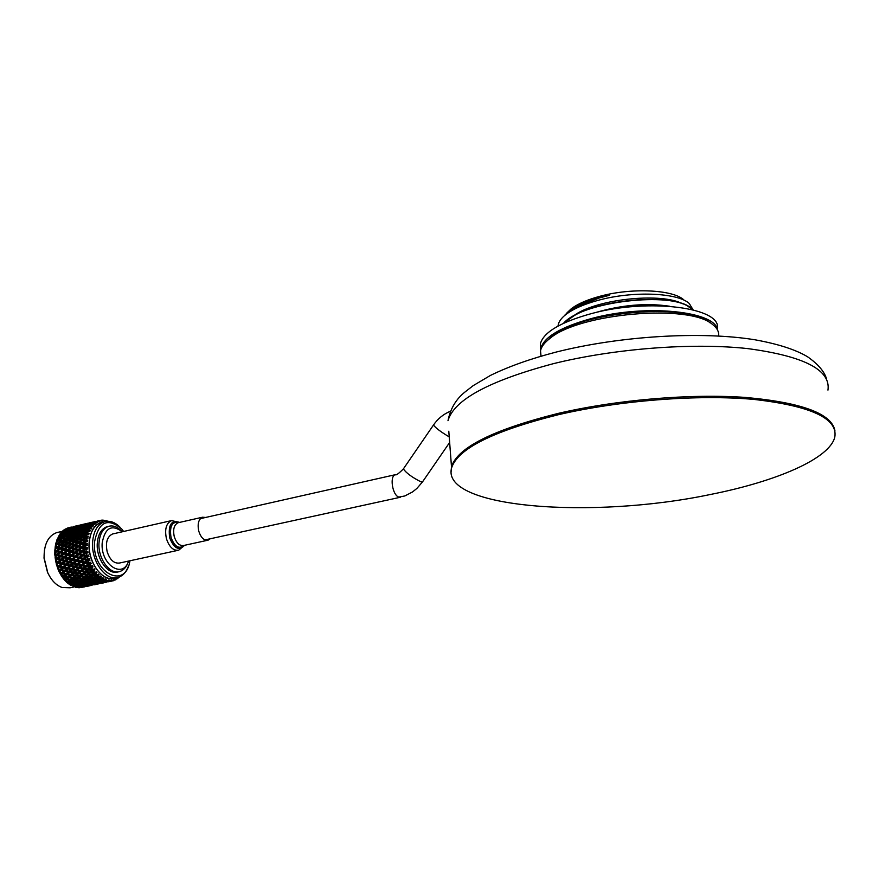 <?xml version="1.0" encoding="UTF-8"?>
<svg xmlns="http://www.w3.org/2000/svg" width="879" height="879" viewBox="0 0 879 879"><rect width="100%" height="100%" fill="white"/><g stroke="black" fill="none" stroke-linecap="round" stroke-linejoin="round"><path stroke-width="1.32" d="M448.795 431.215L451.487 466.716L451.059 472.254L451.487 466.716C457.64 447.455 493.207 429.688 558.176 413.405C616.695 399.769 690.564 393.473 745.755 397.451C802.351 402.604 832.094 413.789 834.984 431.007C832.094 413.789 802.351 402.604 745.755 397.451C690.564 393.473 616.695 399.769 558.176 413.405C493.207 429.688 457.64 447.455 451.487 466.716L451.575 467.936C457.739 448.719 493.317 430.985 558.308 414.723C619.827 400.395 698.146 394.286 754.05 399.429C811.108 405.955 838.028 418.514 834.797 437.105C829.644 458.717 776.322 481.439 710.639 494.437C592.347 519.412 440.61 508.26 451.575 467.936M540.706 349.018L540.365 343.832C543.486 332.262 560.45 322.197 591.27 313.638C649.065 297.772 722.846 307.738 717.264 328.922M540.607 350.435L540.794 348.469C543.925 336.976 560.923 326.966 591.776 318.44C645.856 303.749 716.176 311.122 717.671 330.306M718.615 336.009C719.11 332.185 717.473 328.658 713.704 325.406L712.715 324.615C690.015 303.53 578.854 313.111 549.716 338.602C544.376 342.733 541.31 346.809 540.519 350.809L540.937 356.171M710.012 322.813C687.774 302.321 580.096 311.616 551.726 336.426L546.32 341.502M558.077 325.527L558.077 325.527C558.583 321.868 561.187 318.198 565.889 314.517C573.196 308.925 583.942 304.2 598.116 300.332C632.517 290.773 677.555 292.564 689.213 303.442L693.059 309.727M693.135 309.815L686.444 305.299C664.953 294.245 602.412 299.508 574.525 315.396L563.34 323.373M563.527 323.285C582.316 301.299 671.941 291.29 690.839 307.903L693.037 309.793M683.719 299.772C672.721 289.576 631.43 287.664 600.137 296.223C587.359 299.651 577.712 303.848 571.185 308.826L566.933 312.902M564.659 315.319L569.142 311.023C575.998 305.76 586.095 301.299 599.445 297.64L609.554 295.278L599.28 297.959L576.163 307.265L567.186 313.122L562.769 317.253M595.248 312.649C621.574 304.914 646.395 302.783 669.699 306.244M570.614 317.671L578.052 312.891C604.038 298.08 661.865 293.201 681.829 303.453L682.609 303.76M571.053 310.32L577.69 306.178C586.403 301.585 597.028 297.948 609.554 295.278M210.257 538.761L208.114 540.167C204.06 540.728 200.939 537.728 198.764 531.158C197.292 523.884 198.533 519.247 202.5 517.226L205.631 517.456M177.899 550.364L119.687 562.999C114.149 563.791 109.974 560.044 107.172 551.759C105.326 542.552 107.128 536.629 112.556 533.982L113.391 533.795M102.722 522.17L101.129 522.544C94.174 525.126 90.207 531.894 89.24 542.826C87.636 562.066 102.634 582.447 114.786 578.096L116.511 577.723M119.994 527.18C114.951 522.137 109.776 520.335 104.458 521.774C97.514 524.356 93.57 531.125 92.603 542.068C91.02 561.318 106.007 581.733 118.138 577.382C122.796 575.91 126.213 572.185 128.411 566.219M123.631 531.476L121.763 529.037C107.699 517.27 98.613 521.643 94.492 542.145C91.965 572.57 125.082 589.93 129.773 561.67L129.96 560.769M108.227 526.422L106.93 526.719C101.272 528.817 98.063 534.322 97.283 543.233C96.02 558.857 108.172 575.437 118.039 571.899L118.434 571.811M121.544 531.07C117.379 526.73 113.072 525.148 108.633 526.323C102.986 528.422 99.777 533.938 99.008 542.848C97.745 558.484 109.897 575.075 119.753 571.526C123.642 570.284 126.466 567.12 128.224 562.022M122.28 531.784C111.688 524.005 104.997 527.741 102.184 542.98C100.349 564.461 122.928 579.437 128.598 561.066M50.433 577.635L47.576 572.559L44.016 558.088L44.466 549.814M58.146 532.289L56.498 532.674C48.059 536.036 43.917 544.42 44.093 557.813L47.807 572.855C51.4 580.404 56.113 585.26 61.948 587.458L70.078 587.787L74.188 586.919M55.3 546.156L54.685 554.44L58.871 571.416L61.871 576.492M74.056 586.875L74.77 586.722L74.056 586.875M72.913 586.425L73.803 585.546L77.011 585.447L72.913 586.425M70.628 585.073L71.21 585.579M70.342 585.073L71.265 584.008L74.44 584.063L72.935 585.073L70.342 585.073M69.397 584.139L70.034 584.876M68.046 583.282L68.683 583.931M67.848 583.271L68.815 582.041L71.957 582.239L70.419 583.392L67.848 583.271M66.738 582.305L66.266 581.854L67.211 581.931L66.738 582.305L67.551 583.019M65.584 581.063L66.266 581.854M65.475 581.052L66.496 579.668L69.595 579.997L68.013 581.283L65.475 581.052M64.431 579.898L63.991 579.382L64.925 579.492L64.431 579.898L65.2 580.755M63.266 578.459L64.365 576.932L67.397 577.36L65.749 578.778L63.266 578.459L63.991 579.382M62.31 577.14L61.904 576.547L62.816 576.69L62.31 577.14L63.002 578.118M61.244 575.514L62.431 573.866L65.398 574.394L63.684 575.921L61.036 575.229L61.904 576.547M60.387 574.053L60.036 573.405L60.926 573.58L60.387 574.053L61.014 575.13M59.464 572.273L60.739 570.515L63.618 571.141L61.827 572.756L59.3 572.119L60.036 573.405M58.717 570.702L58.421 569.999L59.278 570.196L58.717 570.702L59.256 571.866M57.926 568.801L59.322 566.955L62.112 567.636L60.222 569.339L57.805 568.768L58.421 569.999M57.322 567.131L57.08 566.395L57.904 566.603L57.761 568.361M56.685 565.131L58.201 563.23L60.882 563.966L58.904 565.713L56.685 565.131L57.08 566.395M56.223 563.395L56.036 562.637L56.838 562.857L56.553 564.67M55.751 561.34L57.388 559.407L59.97 560.165L57.882 561.945L55.751 561.34L56.036 562.637M55.432 559.571L55.311 558.802L56.08 559.022L55.663 560.868M55.135 557.495L56.893 555.55L59.376 556.297L57.179 558.11L55.135 557.495L55.311 558.802M54.97 555.715L54.916 554.935L55.652 555.165L55.091 557.022M54.861 553.638L56.75 551.715L59.113 552.452L56.805 554.242L54.861 553.638L54.916 554.935M54.839 551.88L54.85 551.122L55.553 551.342L54.85 553.177M54.817 550.496L57.476 551.276L54.916 549.858L54.85 551.122M54.916 549.858L56.926 547.969L59.179 548.661L56.772 550.43M55.047 548.144L55.795 547.628L54.937 549.397M55.586 544.573L56.366 544.057L55.586 544.573L55.135 547.419M55.3 546.2L57.443 544.376L59.585 545.013L57.069 546.738L55.366 545.76M56.014 542.728L58.289 540.992L60.321 541.552L57.695 543.211L56.014 542.728L55.74 543.881M56.454 541.211L57.267 540.717L56.179 542.288M57.047 539.497L59.431 537.882L61.365 538.344L58.64 539.904L57.047 539.497L56.663 540.563M57.618 538.113L58.464 537.651L57.311 539.058M58.366 536.564L60.871 535.069L62.695 535.421L58.19 537.223M59.08 535.333L59.937 534.904L58.761 536.124M59.97 533.982L62.563 532.63L64.31 532.85L59.783 534.586M60.794 532.905L61.684 532.52L60.486 533.553M61.816 531.762L66.167 530.663L61.816 531.762M62.739 530.883L63.651 530.542L62.464 531.366M63.87 529.971L68.232 528.894L63.87 529.971M64.892 529.29L65.815 528.993L64.683 529.597M66.112 528.62L70.474 527.565L66.112 528.62M67.2 528.147L68.144 527.894L67.09 528.29M71.353 527.059L68.804 527.642M104.194 521.829C95.47 522.851 90.438 529.839 89.098 542.782C87.373 563.087 103.953 584.085 116.259 577.778M106.908 521.291L106.315 520.632L107.831 521.258M97.646 521.137L94.13 522.082L97.646 521.137L98.898 521.895L98.58 521.17L99.788 521.577L98.822 520.709L102.129 521.06L101.261 520.203L102.513 520.126L106.689 521.214M95.393 522.346L91.921 523.401L94.998 522.368L96.712 523.049L96.316 522.247L97.547 522.544L96.503 521.686M93.306 524.016L91.614 525.312L89.878 525.181L92.899 523.994L94.701 524.631L94.218 523.785L95.459 523.961L94.328 523.126M91.438 526.103L89.878 527.631L88.054 527.367L90.998 526.049L92.877 526.631L92.306 525.752L93.559 525.807L92.339 525.005M89.79 528.587L88.383 530.334L86.472 529.949L89.339 528.51L91.273 529.015L90.625 528.125L91.877 528.037L90.581 527.301M88.416 531.443L87.164 533.377L85.164 532.883L87.933 531.334L89.933 531.751L89.186 530.85L90.427 530.641L89.065 529.971M87.318 534.608L86.252 536.695L84.142 536.113L86.823 534.465L88.867 534.795L88.043 533.905L89.251 533.575L87.834 532.982M86.538 538.025L85.648 540.255L83.439 539.596L86.01 537.882L88.098 538.091L87.186 537.234L88.361 536.772L86.889 536.289M86.076 541.662L85.373 543.98L83.044 543.266L85.516 541.497L87.636 541.596L86.647 540.794L87.779 540.2L86.263 539.827M81.857 585.216L77.165 586.216L82.241 584.821M88.966 583.711L84.252 584.711L89.361 583.304M96.108 582.195L91.383 583.195L96.503 581.788M103.293 580.667L98.536 581.678L103.689 580.261M88.889 563.054L86.032 562.395L87.977 560.659L89.35 562.637L88.889 563.054L90.856 562.23L89.35 562.637M86.043 565.604L83.142 564.966L85.043 563.274L87.922 563.922L86.043 565.604L86.878 565.68L90.856 562.23M84.582 562.044L81.769 561.351L83.769 559.582L86.549 560.297L84.582 562.044L86.032 562.395M81.67 564.637L78.824 563.977L80.758 562.241L83.582 562.923L81.67 564.637L82.516 564.79L87.977 560.659M86.549 560.297L88.405 559.703L84.802 558.681L83.769 559.582M80.352 560.989L77.594 560.275L79.637 558.495L82.362 559.22L80.352 560.989L81.769 561.351M77.374 563.626L74.583 562.934L76.572 561.176L79.33 561.89L77.374 563.626L78.22 563.857L84.241 558.692L80.692 557.572L79.637 558.495M82.362 559.22L84.241 558.692L90.054 560.088L88.812 559.736L89.592 558.692L87.559 559.396M76.198 559.901L73.506 559.165L75.594 557.374L78.253 558.11L76.198 559.901L77.594 560.275M73.166 562.571L70.43 561.857L72.463 560.077L75.165 560.802L73.166 562.571L74.012 562.879L80.143 557.649L76.671 556.451L75.594 557.374M78.253 558.11L80.143 557.649L84.241 558.692L88.603 555.012L86.538 555.594L83.879 554.847L86.032 553.034L87.043 555.154M72.144 558.791L69.507 558.044L71.638 556.242L74.243 556.989L72.144 558.791L73.506 559.165M69.034 561.483L66.354 560.747L68.43 558.956L71.089 559.703L69.034 561.483L69.88 561.868L76.143 556.594L72.748 555.308L71.638 556.242M74.243 556.989L76.143 556.594L80.143 557.649L87.922 551.265L85.823 551.715L83.274 550.957L85.527 549.144L86.362 551.276M68.166 557.66L65.595 556.901L67.771 555.099L70.32 555.847L68.166 557.66L69.507 558.044M65.002 560.373L62.376 559.626L64.497 557.824L67.09 558.583L65.002 560.373L65.826 560.824L72.243 555.517L68.903 554.166L67.771 555.099M70.32 555.847L72.243 555.517L76.143 556.594L87.548 547.507L83 547.079L85.362 545.277L85.999 547.386M64.288 556.517L61.783 555.759L64.002 553.957L66.485 554.715L64.288 556.517L65.595 556.901M61.047 559.242L58.475 558.495L60.651 556.693L63.189 557.44L61.047 559.242L61.871 559.769L68.408 554.451L65.156 553.034L64.002 553.957M66.485 554.715L72.243 555.517L81.176 548.485M60.508 555.374L58.047 554.627L60.332 552.825L62.75 553.572L60.508 555.374L61.783 555.759M57.179 558.11L57.981 558.692L64.672 553.374L61.519 551.913L60.332 552.825M62.75 553.572L68.408 554.451L73.814 550.243M56.805 554.242L58.047 554.627M55.311 556.748L59.311 553.627M59.113 552.452L61.036 552.32L57.959 550.803L57.476 551.276L64.672 553.374L66.551 551.935M89.394 564.252L90.933 566.12L87.537 565.922L89.724 563.208L87.922 563.922M90.482 566.515L92.394 565.582L90.933 566.12M87.768 568.933L84.791 568.383L86.603 566.757L89.559 567.34L87.768 568.933L88.581 568.856L92.394 565.582M83.274 568.087L80.33 567.493L82.186 565.834L85.098 566.45L83.274 568.087L87.537 565.922M78.846 567.175L75.957 566.548L77.846 564.845L80.703 565.505L78.846 567.175L79.681 567.252L83.142 564.966M85.043 563.274L85.428 562.274L83.582 562.923M74.495 566.208L71.649 565.549L73.583 563.824L76.396 564.505L74.495 566.208L75.341 566.362L78.824 563.977M80.758 562.241L81.187 561.296L79.33 561.89M70.21 565.197L67.43 564.505L69.397 562.758L72.166 563.461L70.21 565.197L71.056 565.428L74.583 562.934M76.572 561.176L77.033 560.286L75.165 560.802M66.024 564.142L63.299 563.428L65.31 561.659L68.002 562.384L66.024 564.142L66.87 564.45L70.43 561.857M72.463 560.077L72.979 559.242L71.089 559.703M61.915 563.054L59.234 562.329L61.31 560.538L63.947 561.285L61.915 563.054L62.75 563.439L66.354 560.747M68.43 558.956L68.991 558.187L67.09 558.583M57.882 561.945L58.717 562.395L62.376 559.626M64.497 557.824L65.09 557.11L63.189 557.44M55.509 560.736L58.475 558.495M60.651 556.693L61.288 556.044L59.376 556.297M91.086 567.636L92.756 569.339L89.306 569.207L91.306 566.515L89.559 567.34M89.735 571.987L86.669 571.526L88.405 569.999L91.449 570.493L89.735 571.987L93.657 569.834L94.174 568.68M85.12 571.284L82.099 570.768L83.868 569.196L86.867 569.735L85.12 571.284L88.581 568.856L89.306 569.207M86.603 566.757L86.878 565.68L85.098 566.45M80.571 570.504L77.605 569.944L79.396 568.328L82.351 568.911L80.571 570.504L84.098 568.087L84.791 568.383M76.088 569.647L73.166 569.054L75.001 567.405L77.901 568.021L76.088 569.647L80.33 567.493M82.186 565.834L82.516 564.79L80.703 565.505M71.682 568.746L68.804 568.109L70.683 566.417L73.528 567.076L71.682 568.746L72.517 568.812L75.957 566.548M77.846 564.845L78.22 563.857L76.396 564.505M67.342 567.779L64.519 567.109L66.43 565.395L69.232 566.076L67.342 567.779L68.188 567.922L71.649 565.549M73.583 563.824L74.012 562.879L72.166 563.461M63.09 566.768L60.31 566.076L62.277 564.329L65.024 565.032L63.09 566.768L63.936 566.988L67.43 564.505M69.397 562.758L69.88 561.868L68.002 562.384M58.904 565.713L59.75 566.01L63.299 563.428M65.31 561.659L65.826 560.824L63.947 561.285M56.355 564.406L59.234 562.329M61.31 560.538L61.871 559.769L59.97 560.165M93.009 570.735L94.8 572.262L91.306 572.207L93.009 570.735L93.13 569.559L91.449 570.493M91.888 574.701L88.768 574.35L90.438 572.943L93.537 573.328L91.888 574.701L95.152 572.295L95.734 572.636L96.152 571.482M87.186 574.163L84.098 573.756L85.79 572.295L88.867 572.734L87.186 574.163L90.515 571.746L91.306 572.207M88.405 569.999L88.581 568.856L86.867 569.735M82.527 573.537L79.495 573.086L81.209 571.559L84.23 572.053L82.527 573.537L85.922 571.119L86.669 571.526M83.868 569.196L84.098 568.087L82.351 568.911M77.945 572.833L74.935 572.328L76.693 570.757L79.67 571.295L77.945 572.833L81.384 570.416L82.099 570.768M73.407 572.053L70.441 571.504L72.232 569.889L75.176 570.471L73.407 572.053L76.923 569.647L77.605 569.944M79.396 568.328L79.681 567.252L77.901 568.021M68.947 571.207L66.035 570.614L67.859 568.966L70.738 569.581L68.947 571.207L73.166 569.054M75.001 567.405L75.341 566.362L73.528 567.076M64.552 570.295L61.684 569.669L63.552 567.988L66.386 568.636L64.552 570.295L65.398 570.372L68.804 568.109M70.683 566.417L71.056 565.428L69.232 566.076M60.222 569.339L64.519 567.109M66.43 565.395L66.87 564.45L65.024 565.032M57.509 567.966L60.31 566.076M62.277 564.329L62.75 563.439L60.882 563.966M95.13 573.504L97.031 574.833L93.493 574.855L95.13 573.504L95.152 572.295L93.537 573.328M95.196 576.283L97.349 574.679L97.976 575.086L98.316 573.943M89.427 576.69L86.296 576.404L87.922 575.064L91.053 575.382L89.427 576.69L92.625 574.306L93.493 574.855M90.438 572.943L90.515 571.746L88.867 572.734M84.692 576.239L81.593 575.899L83.241 574.492L86.329 574.877L84.692 576.239L87.944 573.844L88.768 574.35M85.79 572.295L85.922 571.119L84.23 572.053M80.011 575.712L76.934 575.305L78.616 573.844L81.67 574.284L80.011 575.712L83.318 573.295L84.098 573.756M81.209 571.559L81.384 570.416L79.67 571.295M75.374 575.086L72.331 574.635L74.045 573.119L77.066 573.602L75.374 575.086L78.747 572.668L79.495 573.086M70.792 574.383L67.804 573.877L69.54 572.317L72.517 572.855L70.792 574.383L74.232 571.965L74.935 572.328M76.693 570.757L76.923 569.647L75.176 570.471M66.277 573.602L63.332 573.053L65.112 571.449L68.035 572.031L66.277 573.602L69.782 571.196L70.441 571.504M72.232 569.889L72.517 568.812L70.738 569.581M61.827 572.756L66.035 570.614M67.859 568.966L68.188 567.922L66.386 568.636M58.937 571.361L61.684 569.669M63.552 567.988L63.936 566.988L62.112 567.636M97.426 575.91L99.03 577.283L95.844 577.129L97.426 575.91L97.349 574.679L94.218 577.031L91.042 576.822L92.658 575.536L95.811 575.8M99.745 576.723L100.36 577.129L100.613 576.02L99.404 576.998M95.031 577.734L98.217 577.866L96.657 578.953L93.46 578.876L95.031 577.734L94.899 576.525L95.844 577.129M92.658 575.536L92.625 574.306L91.053 575.382M87.889 577.899L90.141 576.228L91.042 576.822M87.922 575.064L87.944 573.844L86.329 574.877M82.263 578.228L79.132 577.942L80.758 576.602L83.868 576.932L82.263 578.228L85.439 575.855L86.296 576.404M83.241 574.492L83.318 573.295L81.67 574.284M77.539 577.789L74.44 577.437L76.077 576.042L79.165 576.426L77.539 577.789L80.78 575.393L81.593 575.899M78.616 573.844L78.747 572.668L77.066 573.602M72.869 577.25L69.804 576.844L71.474 575.393L74.517 575.833L72.869 577.25L76.154 574.844L76.934 575.305M68.243 576.624L65.222 576.174L66.925 574.657L69.924 575.152L68.243 576.624L71.606 574.218L72.331 574.635M74.045 573.119L74.232 571.965L72.517 572.855M63.684 575.921L67.101 573.515L67.804 573.877M69.54 572.317L69.782 571.196L68.035 572.031M60.618 574.536L62.662 572.745L63.332 573.053M65.112 571.449L65.398 570.372L63.618 571.141M99.865 577.91L101.898 578.745L98.305 578.975L99.865 577.91L99.69 576.767M102.283 578.371L102.832 578.745L103.019 577.679L101.898 578.745M98.931 577.272L98.217 577.866M97.459 578.404L98.305 578.975M90.229 577.459L93.405 577.646L91.823 578.821L88.647 578.668L90.229 577.459L90.141 576.228L87.021 578.569L83.868 578.36L85.472 577.074L88.603 577.338M94.196 577.031L93.405 577.646M92.57 578.272L93.46 578.876M87.713 578.041L88.647 578.668M85.472 577.074L85.439 575.855L83.868 576.932M80.67 579.481L82.978 577.767L83.868 578.36M80.758 576.602L80.78 575.393L79.165 576.426M75.122 579.755L72.001 579.481L73.605 578.14L76.715 578.459L75.122 579.755L78.275 577.393L79.132 577.942M76.077 576.042L76.154 574.844L74.517 575.833M70.419 579.316L67.331 578.975L68.958 577.58L72.034 577.953L70.419 579.316L73.627 576.932L74.44 577.437M65.749 578.778L69.034 576.382L69.804 576.844M71.474 575.393L71.606 574.218L69.924 575.152M62.53 577.426L64.486 575.756L65.222 576.174M66.925 574.657L67.101 573.515L65.398 574.394M102.382 579.47L104.447 580.041L100.843 580.382L102.382 579.47L102.151 578.503M104.865 579.58L105.37 579.909L105.491 578.898L104.447 580.041M97.514 579.514L100.733 579.492L99.195 580.437L95.976 580.503L97.514 579.514L97.316 578.503M100.107 579.887L100.843 580.382M92.658 579.448L95.866 579.503L94.328 580.525L91.108 580.514L92.658 579.448L92.493 578.327M96.492 578.953L95.866 579.503M95.174 579.964L95.976 580.503M87.845 579.272L91.02 579.393L89.471 580.492L86.285 580.415L87.845 579.272L87.702 578.063M91.724 578.811L91.02 579.393M90.273 579.931L91.108 580.514M83.055 578.986L86.219 579.184L84.659 580.349L81.483 580.195L83.055 578.986L82.978 577.767L79.868 580.107L76.726 579.887L78.308 578.613L81.45 578.876M87.01 578.569L86.219 579.184M85.406 579.799L86.285 580.415M80.692 580.799L83.868 580.931L82.329 582.019L79.143 581.931L80.692 580.799L80.56 579.591L81.483 580.195M78.308 578.613L78.275 577.393L76.715 578.459M73.572 582.316L76.737 582.447L75.22 583.535L72.045 583.447L73.572 582.316L73.44 581.096L75.836 579.294L76.726 579.887M73.605 578.14L73.627 576.932L72.034 577.953M68.013 581.283L71.166 578.92L72.001 579.481M64.628 579.997L66.529 578.459L67.331 578.975M68.958 577.58L69.034 576.382L67.397 577.36M104.953 580.558L107.029 580.854L103.425 581.327L104.953 580.558L104.689 579.766M102.821 580.92L103.425 581.327M95.185 580.997L98.415 580.898L93.668 581.909L95.185 580.997L94.976 580.096M97.866 581.217L98.536 581.678M100.063 580.832L99.843 580.041M90.328 581.041L93.537 581.019L92.02 581.964L88.812 582.03L90.328 581.041L90.13 580.03M94.086 580.525L93.537 581.019M92.921 581.415L93.668 581.909M85.494 580.975L88.691 581.03L87.164 582.041L83.966 582.041L85.494 580.975L85.329 579.854M89.306 580.492L88.691 581.03M88.01 581.491L88.812 582.03M84.571 580.349L83.868 580.931M83.12 581.458L83.966 582.041M75.924 580.525L79.066 580.722L77.528 581.876L74.363 581.722L75.924 580.525L75.836 579.294L72.748 581.634L69.617 581.415L71.188 580.14L74.319 580.404M79.857 580.107L79.066 580.722M78.264 581.327L79.143 581.931M73.44 581.096L74.363 581.722M71.188 580.14L71.166 578.92L69.595 579.997M66.903 582.206L68.738 580.821L69.617 581.415M107.524 581.184L109.589 581.195L106.007 581.777L107.524 581.184L107.271 580.558M110.029 580.569L109.589 581.195M102.645 581.689L105.876 581.371L101.129 582.37L102.645 581.689L102.436 581.118M97.767 582.085L100.997 581.843L96.25 582.843L97.767 582.085L97.536 581.404M95.635 582.436L96.25 582.843M88.032 582.513L91.24 582.425L86.516 583.425L88.032 582.513L87.812 581.623M90.702 582.744L91.383 583.195M92.888 582.359L92.669 581.568M83.186 582.568L86.384 582.546L84.878 583.48L81.67 583.546L83.186 582.568L82.989 581.557M86.933 582.052L86.384 582.546M85.779 582.931L86.516 583.425M78.363 582.491L81.549 582.557L80.033 583.568L76.847 583.557L78.363 582.491L78.198 581.382M82.165 582.008L81.549 582.557M80.879 583.008L81.67 583.546M76.737 582.447L77.44 581.876M76.012 582.975L76.847 583.557M72.737 581.623L71.957 582.239M71.166 582.843L72.045 583.447M110.073 581.316L112.094 581.041L108.535 581.755L109.831 580.854M112.534 580.349L112.094 581.041M105.216 582.063L108.436 581.579L103.689 582.579L105.051 581.711M100.349 582.7L103.568 582.294L98.833 583.293L100.151 582.239M95.481 583.206L98.701 582.887L93.976 583.887L95.481 583.206L95.262 582.634M90.614 583.601L93.833 583.359L89.109 584.359L90.614 583.601L90.394 582.92M88.504 583.953L89.109 584.359M80.901 584.03L84.109 583.942L79.407 584.942L80.901 584.03L80.692 583.129M83.582 584.249L84.252 584.711M85.746 583.876L85.527 583.085M76.077 584.074L79.264 584.063L77.77 584.996L74.572 585.062L76.077 584.074L75.88 583.063M78.67 584.436L79.407 584.942M75.056 583.524L74.44 584.063M73.781 584.513L74.572 585.062M112.062 581.052L114.929 579.646M108.71 581.766L110.919 581.316M102.909 582.832L106.106 582.261L102.777 582.59M98.063 583.579L101.261 583.096L96.547 584.096L97.888 583.227M93.207 584.216L96.415 583.81L91.702 584.81L93.009 583.744M88.35 584.722L91.559 584.403L86.856 585.392L88.35 584.722L88.131 584.15M83.494 585.117L86.702 584.865L82.011 585.864L83.494 585.117L83.263 584.425M81.406 585.458L82.011 585.864M76.484 585.755L77.165 586.216M78.649 585.381L78.429 584.59M114.655 580.162L117.193 578.492M104.898 582.568L106.161 582.305M101.557 583.282L103.766 582.832M95.767 584.337L98.964 583.777L95.635 584.096M99.03 583.689L97.767 584.074M90.933 585.084L94.141 584.601L89.427 585.601L90.768 584.733M86.098 585.722L89.295 585.315L84.615 586.304L85.9 585.249M81.253 586.227L84.461 585.908L79.769 586.897L81.253 586.227L81.033 585.656M76.407 586.612L79.615 586.37L75.528 587.315L76.176 585.93M117.017 578.854L119.236 577.009M94.438 584.788L96.646 584.337M88.669 585.843L91.845 585.282L88.537 585.601M83.846 586.59L87.032 586.106L82.362 587.095L83.681 586.238M79.011 587.216L82.208 586.82L78.132 587.721L78.813 586.754M119.181 577.118L120.115 576.613M90.669 585.579L91.932 585.315M87.362 586.282L89.57 585.81M81.593 587.337L84.769 586.776L81.461 587.095M83.604 587.073L84.856 586.809M106.315 520.632L105.491 520.731M103.766 520.181L102.81 520.368M101.261 520.203L100.129 520.467M96.415 521.324L94.196 521.774M95.745 521.917L95.734 522.533M94.877 521.61L91.735 522.412L94.877 521.61M92.526 522.148L89.372 522.873L92.526 522.148M89.295 522.983L87.12 523.423M93.581 523.39L93.646 524.159M92.537 522.555L89.438 523.51L92.537 522.555M91.559 523.961L91.921 523.401M90.13 522.851L86.999 523.73L90.13 522.851M87.757 523.258L84.626 524.06L87.757 523.258M85.439 523.785L82.296 524.51L85.439 523.785M82.208 524.62L80.066 525.06M91.614 525.312L91.768 526.224M91.965 526.301L92.306 525.752M90.35 523.95L92.031 523.972L88.999 525.126L87.296 525.06L90.35 523.95M88.999 525.126L89.087 525.862M89.438 525.895L89.878 525.181M87.856 524.027L84.78 525.06L87.856 524.027M86.439 525.049L86.483 525.686M86.9 525.708L87.296 525.06M85.417 524.203L82.329 525.159L85.417 524.203M84.428 525.62L84.78 525.06M83.033 524.499L79.912 525.378L83.033 524.499M80.681 524.906L77.55 525.708L80.681 524.906M78.385 525.433L75.242 526.147L78.385 525.433M74.473 526.323L73.045 526.686L74.462 526.389M89.878 527.631L90.13 528.686M90.251 528.729L90.625 528.125M88.34 525.796L90.097 525.95L87.131 527.246L85.362 527.048L88.34 525.796M87.131 527.246L87.318 528.18M90.724 526.169L90.097 525.95M87.548 528.213L88.054 527.367M85.746 525.653L87.46 525.741L84.461 526.961L82.736 526.829L85.746 525.653M84.461 526.961L84.593 527.796M84.878 527.829L85.362 527.048M83.219 525.609L84.878 525.62L81.857 526.774L80.176 526.708L83.219 525.609M81.857 526.774L81.945 527.51M82.296 527.543L82.736 526.829M80.747 525.675L77.682 526.708L80.747 525.675M79.33 526.697L79.374 527.334M79.78 527.356L80.176 526.708M78.33 525.851L75.242 526.807L78.33 525.851M77.33 527.257L77.682 526.708M75.957 526.136L72.858 527.015L75.957 526.136M75.297 526.323L73.935 526.488M86.56 528.059L88.383 528.345L85.505 529.773L83.648 529.444L86.56 528.059M88.383 530.334L88.768 531.498L89.186 530.85M85.505 529.773L85.823 530.872M89.197 528.576L88.383 528.345M85.9 530.883L86.472 529.949M83.846 527.708L85.626 527.927L82.703 529.29L80.901 529.026L83.846 527.708M82.703 529.29L82.956 530.301M86.351 528.158L85.626 527.927M83.109 530.334L83.648 529.444M81.198 527.455L82.934 527.609L79.989 528.905L78.231 528.697L81.198 527.455M79.989 528.905L80.176 529.828M83.571 527.829L82.934 527.609M80.396 529.861L80.901 529.026M78.638 527.301L80.33 527.389L77.341 528.609L75.627 528.477L78.638 527.301M77.341 528.609L77.473 529.444M77.759 529.477L78.231 528.697M76.121 527.257L77.77 527.268L74.759 528.422L73.089 528.356L76.121 527.257M74.759 528.422L74.847 529.158M75.187 529.191L75.627 528.477M73.671 527.312L70.617 528.345L73.671 527.312M72.243 528.345L72.287 528.971M72.693 528.993L73.089 528.356M71.276 527.488L68.199 528.444L71.276 527.488M70.265 528.905L70.617 528.345M82.165 530.158L84.043 530.509L81.209 531.993L79.308 531.597L82.165 530.158M85.021 530.707L86.944 531.114L84.142 532.641L82.197 532.202L85.021 530.707M87.164 533.377L87.647 534.498L88.043 533.905M84.142 532.641L84.582 533.795L85.164 532.883M88.526 531.465L86.944 531.114M81.209 531.993L81.593 533.146L82.197 532.202M84.944 530.74L84.043 530.509M79.407 529.707L81.22 530.004L78.352 531.421L76.506 531.081L79.407 529.707M78.352 531.421L78.67 532.52M82.033 530.235L81.22 530.004M78.736 532.531L79.308 531.597M76.715 529.356L78.484 529.576L75.583 530.938L73.781 530.663L76.715 529.356M75.583 530.938L75.825 531.949M79.198 529.806L78.484 529.576M75.979 531.982L76.506 531.081M74.1 529.092L75.825 529.257L72.88 530.542L71.133 530.345L74.1 529.092M72.88 530.542L73.056 531.476M76.451 529.466L75.825 529.257M73.276 531.509L73.781 530.663M71.551 528.938L73.221 529.037L70.254 530.257L68.551 530.114L71.551 528.938M70.254 530.257L70.386 531.092M70.661 531.125L71.133 530.345M69.056 528.894L70.694 528.905L67.694 530.059L66.035 529.993L69.056 528.894M67.694 530.059L67.782 530.795M68.122 530.828L68.551 530.114M65.2 529.971L65.244 530.608M65.639 530.63L66.035 529.993M77.857 532.355L79.769 532.762L76.978 534.289L75.045 533.839L77.857 532.355M81.417 533.124L82.725 533.443L79.978 535.014L77.989 534.531L80.758 532.982L79.769 532.762M83.747 533.685L85.768 534.201L83.076 535.827L81.022 535.289L84.582 533.795L82.725 533.443M86.252 536.695L86.812 537.75L87.186 537.234M83.076 535.827L83.604 536.915L84.142 536.113M86.823 534.465L85.768 534.201M79.978 535.014L80.461 536.135L81.022 535.289M76.978 534.289L77.418 535.432L77.989 534.531M75.034 531.806L76.891 532.158L74.067 533.63L72.188 533.245L75.034 531.806M74.067 533.63L74.451 534.784M77.791 532.388L76.891 532.158M74.462 534.795L75.045 533.839M72.287 531.356L74.1 531.641L71.232 533.059L69.397 532.729L72.287 531.356M71.232 533.059L71.551 534.157M74.902 531.872L74.1 531.641M71.617 534.179L72.188 533.245M69.628 530.993L71.375 531.224L68.474 532.575L66.705 532.3L69.628 530.993M68.474 532.575L68.727 533.586M72.089 531.443L71.375 531.224M68.87 533.619L69.397 532.729M67.024 530.729L68.738 530.894L65.804 532.18L64.068 531.971L67.024 530.729M65.804 532.18L65.991 533.103M69.364 531.114L68.738 530.894M66.2 533.146L66.705 532.3M63.189 531.883L63.321 532.718M63.596 532.751L64.068 531.971M73.616 534.619L75.572 535.08L72.836 536.651L70.858 536.157L74.407 534.784M76.583 535.333L78.594 535.838L75.902 537.465L73.869 536.926L77.418 535.432L75.572 535.08M79.637 536.113L81.703 536.673L79.055 538.333L76.956 537.75L80.461 536.135L78.594 535.838M82.78 536.959L84.911 537.563L82.307 539.266L80.154 538.64L83.604 536.915L81.703 536.673M85.648 540.255L86.647 540.794M82.307 539.266L82.912 540.277L83.439 539.596M86.01 537.882L84.911 537.563M79.055 538.333L79.626 539.387L80.154 538.64M75.902 537.465L76.429 538.552L76.956 537.75M72.836 536.651L73.32 537.772L73.869 536.926M70.738 533.992L72.638 534.399L69.859 535.926L67.925 535.476L70.738 533.992M69.859 535.926L70.287 537.069L70.858 536.157M73.649 534.619L72.638 534.399M67.936 533.443L69.771 533.795L66.958 535.267L65.09 534.871L67.936 533.443M66.958 535.267L67.353 536.432L67.925 535.476M70.672 534.025L69.771 533.795M65.211 532.982L67.002 533.278L64.145 534.685L62.332 534.355L65.211 532.982M64.145 534.685L64.475 535.794M67.804 533.509L67.002 533.278M64.541 535.805L65.09 534.871M61.409 534.201L61.662 535.223M65.024 533.081L64.31 532.85M61.805 535.245L62.332 534.355M69.452 536.959L71.452 537.476L68.771 539.091L66.738 538.552L70.287 537.069L68.441 536.717L65.727 538.289L63.76 537.794L66.507 536.256L68.441 536.717M72.485 537.75L74.539 538.3L71.913 539.97L69.826 539.387L73.32 537.772L71.452 537.476M75.605 538.596L77.715 539.201L75.133 540.904L72.99 540.277L76.429 538.552L74.539 538.3M78.813 539.519L81 540.145L78.451 541.882L76.242 541.222L79.626 539.387L77.715 539.201M82.132 540.486L84.362 541.145L81.868 542.914L79.604 542.222L82.912 540.277L81 540.145M85.373 543.98L86.076 544.837L87.504 543.804L85.966 543.541M81.868 542.914L82.549 543.815L83.044 543.266M85.516 541.497L84.362 541.145M78.451 541.882L79.099 542.837L79.604 542.222M75.133 540.904L75.737 541.903L76.242 541.222M71.913 539.97L72.474 541.014L72.99 540.277M68.771 539.091L69.298 540.178L69.826 539.387M65.727 538.289L66.2 539.398L66.738 538.552M63.651 535.619L65.529 536.025L62.761 537.552L60.849 537.102L63.651 535.619M62.761 537.552L63.2 538.695L63.76 537.794M66.87 536.333L65.529 536.025M66.507 536.256L87.636 541.596M59.882 536.893L60.277 538.058L60.849 537.102M63.585 535.652L62.695 535.421M65.365 539.376L67.408 539.937L64.782 541.585L62.717 541.003L66.2 539.398L64.343 539.102L61.673 540.717L59.651 540.178L62.365 538.585L64.343 539.102M68.474 540.233L70.573 540.827L67.991 542.519L65.859 541.903L69.298 540.178L67.408 539.937M71.66 541.145L73.825 541.783L71.298 543.508L69.1 542.848L72.474 541.014L70.573 540.827M74.946 542.112L77.165 542.782L74.682 544.54L72.43 543.848L75.737 541.903L73.825 541.783M78.319 543.123L80.615 543.826L78.176 545.606L75.858 544.892L79.099 542.837L77.165 542.782M81.802 544.178L84.142 544.903L81.758 546.705L79.374 545.969L82.549 543.815L80.615 543.826M85.428 547.826L86.186 548.562L87.548 547.507M81.758 546.705L83 547.079M85.362 545.277L86.076 544.837L84.142 544.903M78.176 545.606L78.879 546.452L79.374 545.969M74.682 544.54L75.363 545.441L75.858 544.892M71.298 543.508L71.935 544.464L72.43 543.848M67.991 542.519L68.595 543.53L69.1 542.848M64.782 541.585L65.354 542.629L65.859 541.903M61.673 540.717L62.2 541.794L62.717 541.003M58.64 539.904L59.124 541.014L59.651 540.178M62.365 538.585L61.365 538.344M61.365 541.849L63.453 542.453L60.882 544.134L58.761 543.519L62.2 541.794L60.321 541.552M64.541 542.761L66.683 543.398L64.167 545.123L61.991 544.464L65.354 542.629L63.453 542.453M67.804 543.738L70.012 544.398L67.54 546.156L65.299 545.474L68.595 543.53L66.683 543.398M71.166 544.749L73.429 545.441L71.012 547.221L68.705 546.518L71.935 544.464L70.012 544.398M74.605 545.804L76.945 546.518L74.572 548.32L72.21 547.595L75.363 545.441L73.429 545.441M78.154 546.892L80.549 547.628L78.231 549.441L75.792 548.694L78.879 546.452L76.945 546.518M81.802 548.002L84.252 548.749L81.978 550.573L79.484 549.825L82.494 547.496L80.549 547.628M85.823 551.715L86.614 552.32L87.922 551.265M81.978 550.573L83.274 550.957M85.527 549.144L86.186 548.562L84.252 548.749M78.231 549.441L79.484 549.825M74.572 548.32L75.792 548.694M71.012 547.221L71.715 548.067L72.21 547.595M67.54 546.156L68.21 547.057L68.705 546.518M64.167 545.123L64.804 546.079L65.299 545.474M60.882 544.134L61.497 545.134L61.991 544.464M57.695 543.211L58.267 544.244L58.761 543.519M60.695 545.343L62.892 546.013L60.431 547.76L58.19 547.079L61.497 545.134L59.585 545.013M64.024 546.364L66.288 547.057L63.87 548.837L61.585 548.122L64.804 546.079L62.892 546.013M67.463 547.419L69.782 548.133L67.419 549.935L65.057 549.199L68.21 547.057L66.288 547.057M70.99 548.507L73.375 549.243L71.056 551.045L68.639 550.309L71.715 548.067L69.782 548.133M74.605 549.628L77.044 550.364L74.781 552.188L72.309 551.43L75.297 549.111L73.375 549.243M78.319 550.748L80.835 551.507L78.616 553.33L76.066 552.572L78.978 550.177L77.044 550.364M82.132 551.891L84.703 552.649L82.527 554.462L79.923 553.715L82.758 551.243L80.835 551.507M86.538 555.594L87.746 556L88.603 555.012M82.527 554.462L83.879 554.847M86.032 553.034L86.614 552.32L84.703 552.649M78.616 553.33L79.923 553.715M74.781 552.188L76.066 552.572M71.056 551.045L72.309 551.43M67.419 549.935L68.639 550.309M63.87 548.837L64.585 549.683L65.057 549.199M60.431 547.76L61.101 548.661L61.585 548.122M57.069 546.738L57.706 547.683L58.19 547.079M55.553 551.342L57.476 551.276L56.75 551.715M57.959 550.803L60.343 549.023L62.651 549.749L60.299 551.529M61.519 551.913L63.848 550.111L66.222 550.847L63.914 552.649M65.156 553.034L67.452 551.232L69.891 551.979L67.628 553.781M68.903 554.166L71.144 552.364L73.638 553.111L71.441 554.924M72.748 555.308L74.935 553.495L77.495 554.253L75.33 556.066M76.671 556.451L78.813 554.638L81.439 555.396L79.319 557.198M80.692 557.572L82.791 555.77L85.472 556.517L83.406 558.308M76.407 587.502L77.374 587.403L76.044 587.271M79 587.754L79.967 587.601L78.78 587.633M84.802 558.681L86.845 556.89L88.054 558.967M85.944 545.452L87.482 545.244L86.428 544.497M86.131 549.32L87.658 548.979L86.549 548.32M86.658 553.221L88.153 552.737L86.988 552.166M87.504 557.077L88.955 556.462L87.746 556M88.658 560.824L90.054 560.088M90.108 564.406L91.427 563.56L90.174 563.329M91.812 567.768L93.064 566.823L91.79 566.713M93.756 570.845L94.921 569.812L93.657 569.834M95.899 573.591L96.976 572.482L95.734 572.636M98.206 575.965L99.195 574.8L97.976 575.086M100.635 577.932L101.546 576.712L100.36 577.129M103.162 579.448L103.975 578.206L102.832 578.745M105.733 580.503L106.458 579.261L105.37 579.909M108.315 581.085L108.952 579.843L107.919 580.601M110.853 581.184L111.402 579.964L110.446 580.81M113.314 580.788L113.787 579.624L112.908 580.547M115.665 579.931L116.061 578.811L115.27 579.81M117.863 578.613L118.204 577.558L117.478 578.624M88.812 559.736L89.592 558.692M73.803 585.546L73.594 584.645M70.342 583.392L69.639 583.964M71.265 584.008L71.089 582.898M68.815 582.041L68.738 580.821L67.211 581.931M66.496 579.668L66.529 578.459L64.925 579.492M64.365 576.932L64.486 575.756L62.816 576.69M86.845 556.89L87.362 556.055L85.472 556.517M62.431 573.866L62.662 572.745L60.926 573.58M82.791 555.77L83.34 554.99L81.439 555.396M60.739 570.515L61.08 569.482L59.278 570.196M78.813 554.638L79.407 553.924L77.495 554.253M59.322 566.955L59.75 566.01L57.904 566.603M74.935 553.495L75.561 552.847L73.638 553.111M58.201 563.23L58.717 562.395L56.838 562.857M71.144 552.364L71.814 551.781L69.891 551.979M57.388 559.407L57.981 558.692L56.08 559.022M67.452 551.232L68.144 550.715L66.222 550.847M56.893 555.55L57.574 554.968L55.652 555.165M63.848 550.111L64.585 549.683L62.651 549.749M60.343 549.023L61.101 548.661L59.179 548.661M56.926 547.969L55.795 547.628M57.443 544.376L56.366 544.057M58.289 540.992L57.267 540.717M59.431 537.882L58.464 537.651M60.739 535.135L59.937 534.904M62.299 532.74L61.684 532.52M55.168 546.958L88.955 556.462M55.838 543.596L88.153 552.737M56.816 540.464L87.658 548.979M60.277 538.058L87.482 545.244M74.517 534.806L88.098 538.091M81.78 533.201L88.867 534.795M89.021 531.564L89.933 531.751M56.597 565.241L65.2 567.274M55.674 561.582L72.528 565.757M55.069 557.868L79.846 564.219M54.773 554.155L87.219 562.67M826.623 379.146C824.502 371.641 818.129 364.159 807.493 356.72C795.693 349.666 778.256 344.03 755.171 339.821C701.255 330.998 620.156 335.954 556.352 352.018C530.729 358.676 508.787 366.466 490.493 375.399L473.221 385.617L465.2 391.847C456.157 398.945 450.422 408.559 447.993 420.689C453.982 399.835 489.12 380.827 553.407 363.664C614.278 348.578 691.839 342.546 747.348 348.556C804.032 356.083 830.897 369.938 827.963 390.122M422.425 482.011L416.855 488.471L412.471 491.987L404.812 495.965L398.824 497.074C392.43 495.327 389.408 475.957 395.319 474.693L395.825 474.583M449.641 442.467L422.59 481.78L420.601 481.67C411.998 477.264 406.252 473.012 403.362 468.925L403.516 468.694M449.224 436.885C440.895 431.963 435.654 428.007 433.479 425.029L433.6 424.843M207.499 540.299L183.678 545.496C179.558 546.068 176.415 543.101 174.251 536.597C172.789 529.378 174.075 524.752 178.096 522.73L178.712 522.598M184.194 545.387C179.019 549.485 174.624 546.826 171.009 537.421C169.405 526.147 172.152 521.17 179.228 522.478M184.557 545.31C179.008 551.133 174.042 548.639 169.658 537.805C168.054 524.752 171.361 519.621 179.591 522.401M184.59 545.299L178.712 550.188C173.339 550.935 169.24 547.09 166.417 538.629C164.527 529.257 166.208 523.247 171.46 520.621L172.196 520.445M540.365 343.832L540.794 348.469M200.357 518.643L395.319 474.693C395.968 475.55 398.648 473.627 403.362 468.925L433.479 425.029C437.852 418.668 443.51 414.064 450.433 411.218M204.983 539.915L400.286 497.272M540.519 350.809L541.024 356.149M551.726 336.426L549.716 338.602M571.185 308.826L569.142 311.023M576.163 307.265L577.69 306.178M574.525 315.396L578.052 312.891M567.186 313.122L565.889 314.517M202.5 517.226L178.613 522.62M179.635 522.39L171.46 520.621L112.556 533.982M101.129 522.544L104.458 521.774M106.93 526.719L108.633 526.323M58.871 571.416L59.354 572.075M62.519 531.279L56.498 532.674M61.673 555.825L62.552 555.045M98.866 520.698L97.591 520.994M95.174 521.555L94.284 521.752M91.866 522.313L90.46 522.642M88.054 523.203L87.175 523.412M84.769 523.961L83.373 524.291M80.978 524.851L80.088 525.049M77.704 525.609L76.308 525.928M70.672 527.246L69.276 527.565M84.428 549.924L83.318 550.924M76.033 552.583L77.099 551.638M68.848 554.209L69.837 553.32M59.772 537.948L60.882 538.179M66.804 536.311L68.024 536.575M73.77 534.652L75.286 534.97M80.791 532.982L82.571 533.355M87.955 531.334L89.834 531.729"/></g></svg>

